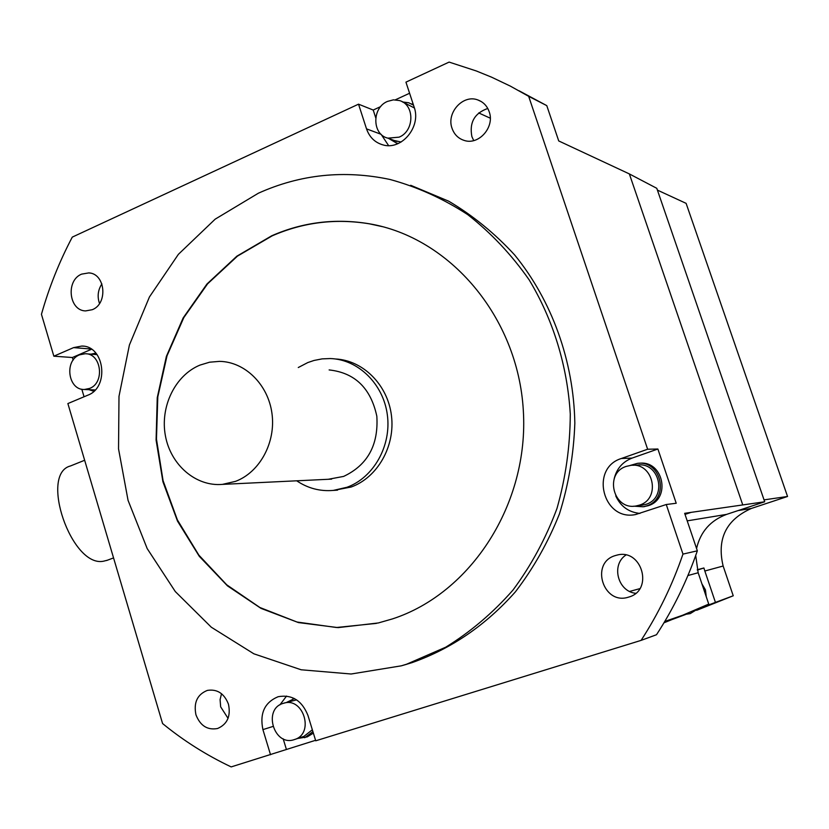 <?xml version="1.0" encoding="UTF-8"?>
<svg xmlns="http://www.w3.org/2000/svg" width="829" height="829" viewBox="0 0 829 829"><rect width="100%" height="100%" fill="white"/><g stroke="black" fill="none" stroke-linecap="round" stroke-linejoin="round"><path stroke-width="1.24" d="M685.034 514.405L691.127 512.363L764.701 501.773L726.65 514.374C710.505 520.374 700.474 531.752 696.557 548.497M742.68 504.695L629.356 173.924L558.725 140.94L546.777 105.625L528.674 96.33L647.625 449.235L657.894 449.017L676.215 503.255L666.257 504.519L682.972 554.104L697.344 550.819L684.661 513.327L691.127 512.363M657.407 190.11L686.111 203.354L787.55 496.478L764.048 499.877L656.786 188.307L629.356 173.924M764.048 499.877L764.701 501.773M687.915 575.544L698.163 572.746L708.743 604.082L682.661 615.232L664.765 621.449M698.163 572.746L695.707 555.503M84.651 460.261L70.517 465.95C39.108 473.753 71.574 567.844 103.49 561.212L107.293 560.249M478.696 112.941L490.281 118.195M73.159 360.107L72.382 357.517L53.854 356.19L41.45 314.305C49.046 287.414 59.325 261.684 72.278 237.115L358.522 104.174L373.216 110.039L380.718 106.568M84.061 396.77L81.812 389.205M315.569 740.297L231.177 766.908C206.566 755.26 183.696 740.815 162.577 723.551L67.874 403.568L87.75 395.215C109.697 387.402 104.558 345.569 81.76 346.056L73.584 347.62L53.854 356.19M99.511 303.507C97.128 296.554 97.915 290.015 101.884 283.891M358.522 104.174L366.522 128.868C369.454 137.189 374.884 142.526 382.832 144.857C401.433 150.743 421.505 126.785 414.137 107.096L405.941 82.144L449.111 62.092L476.271 70.952L491.566 77.17L510.343 86.112L528.674 96.33M395.34 99.832L409.588 93.252M546.777 105.625L519.109 90.807M473.722 140.588L471.888 136.619C469.204 122.537 474.499 113.148 487.763 108.454M666.257 504.519L635.698 514.519C602.963 521.596 589.45 468.188 621.387 458.489L647.625 449.235M682.972 554.104C672.36 585.005 658.402 613.761 641.097 640.382L315.725 740.805L307.942 715.396C301.932 700.515 292.005 694.287 278.14 696.712C264.617 702.391 259.539 713.354 262.917 729.613L270.534 754.753M405.184 664.713L411.93 662.672C451.339 648.775 485.835 625.159 515.42 591.813C533.441 568.3 548.114 542.353 559.43 513.939C568.58 484.55 573.72 454.292 574.839 423.163C573.678 360.905 551.917 300.709 514.716 255.031C494.934 233.498 472.944 215.55 448.748 201.209L410.687 185.281M81.615 274.13C65.584 280.409 68.848 310.73 85.594 310.916L92.278 309.704C108.205 303.673 105.376 273.518 88.838 272.896L81.615 274.13M489.183 111.718C487.11 105.894 483.317 101.967 477.825 99.946C463.017 94.081 446.147 112.837 452.054 128.35C454.24 134.505 458.302 138.526 464.219 140.433C478.81 145.489 495.017 127.003 489.183 111.718M628.952 597.004C653.884 590.217 641.936 548.27 617.087 555.078L615.201 555.606C589.823 562.86 603.263 605.471 628.413 597.17L628.952 597.004M195.945 714.785C200.245 725.769 207.447 730.339 217.561 728.515C227.301 724.297 230.939 716.194 228.472 704.215C224.265 693.479 217.229 688.868 207.354 690.402C197.302 694.443 193.499 702.567 195.945 714.785M366.522 128.868L381.102 134.298L388.594 145.593M375.734 117.801L373.216 110.039M397.951 143.635L396.158 142.94M411.381 103.863L413.339 104.672M398.428 143.427L396.449 143.023L388.666 138.443M402.811 101.998L408.749 102.775L413.495 105.159M394.2 140.495L401.132 142.018M414.407 107.977L402.148 101.718M399.101 137.158L387.91 138.153C372.055 134.744 371.713 107.801 387.433 101.428L393.402 99.853L399.371 100.537C414.821 104.485 414.614 131.055 399.101 137.158M614.206 478.654C616.672 468.644 622.641 461.784 632.081 458.095L657.894 449.017M639.947 513.42C628.641 512.249 620.579 506.405 615.75 495.877M639.232 463.287C663.262 459.981 671.449 499.027 648.071 505.731L643.242 506.747M630.102 465.463L637.294 463.39C661.49 459.774 669.987 499.172 646.402 505.939L643.076 506.768L633.77 506.177M641.325 505.307L645.874 504.353C667.677 498.084 659.78 461.66 637.408 465.048L632.817 465.276M639.356 505.151L636.195 505.939C613.18 510.664 603.906 473.121 626.361 466.364L630.796 465.38C653.407 461.95 661.387 498.809 639.356 505.151M641.097 640.382L656.495 634.734C673.386 608.838 687.003 580.86 697.344 550.819M228.058 718.349L220.659 706.836L220.089 699.603L221.53 693.718M663.956 622.817L682.661 615.232M697.241 608.994L690.246 613.605L684.329 614.527M690.246 613.605L698.64 608.403M697.614 609.46L700.536 607.584M706.256 596.725L705.438 589.844L701.894 583.823M672.775 619.273L685.614 614.496M696.65 610.31L733.24 595.782L699.572 608.31M697.344 570.083L703.904 567.979L697.251 569.751M703.904 567.979L704.826 571.015L723.137 566.02C716.702 538.912 726.121 519.721 751.385 508.446L738.173 510.56M787.55 496.478L751.385 508.446M723.137 566.02L733.24 595.782M715.292 601.947L704.826 571.015M779.384 472.872L777.105 466.302M635.698 593.305C617.719 591.502 610.921 564.798 625.905 555.047M283.176 738.805L286.368 749.312M279.85 704.919L286.554 696.07M313.372 733.116L307.196 736.908L297.746 738.452M286.782 702.318L294.419 698.567M312.906 731.603L304.709 737.748M303.922 736.37L312.346 729.789M296.585 699.852L283.477 703.282C303.393 696.381 314.813 733.769 294.492 739.541L294.202 739.634C274.036 746.805 262.596 709.023 283.145 703.386L283.477 703.282M91.501 349.258L72.382 357.517M93.822 391.288L89.035 389.682M90.952 354.17L95.895 353.133M94.765 389.931L84.403 389.485C68.082 390.314 63.978 360.615 79.584 354.833L85.263 353.734C101.407 353.309 105.117 382.874 89.594 388.428L84.403 389.485M97.076 354.615L86.371 353.817M406.593 664.216L401.34 665.822L351.113 674.008L301.155 669.78L253.85 653.801L211.312 627.221L175.292 591.554L147.189 548.591L128.049 500.333L118.537 448.872L118.993 396.355L129.407 344.999L149.438 296.958L178.38 254.337L215.177 219.157L258.379 193.209C300.378 174.328 344.294 169.769 390.138 179.51C417.37 186.96 443.225 198.659 467.711 214.618C490.996 232.856 511.462 254.586 529.12 279.798C553.171 319.631 567.409 365.879 570.279 414.085C570.124 446.323 565.689 477.794 556.974 508.498C545.917 538.218 531.254 565.409 512.975 590.082C492.944 612.88 470.52 631.916 445.712 647.2L406.593 664.216M271.767 235.757L236.887 256.161L206.949 284.015L183.147 317.942L166.38 356.387L157.251 397.671L156.09 440.064L162.93 481.784L177.51 521.109L199.312 556.342L227.509 585.896L261 608.372L298.419 622.579L338.118 627.615L378.293 622.962L392.345 618.942C470.913 593.481 529.203 503.949 523.317 410.396C517.928 316.802 449.65 237.229 369.102 223.747C335.31 218.151 302.865 222.151 271.767 235.757M382.501 226.669L369.475 223.84C335.693 218.255 303.259 222.255 272.181 235.84L237.436 256.14L207.592 283.839L183.831 317.569L167.023 355.796L157.8 396.863L156.463 439.059L163.075 480.644L177.375 519.887L198.846 555.119L226.711 584.797L259.86 607.491L296.979 622.019L336.439 627.501L376.459 623.387M333.714 490.385L351.216 487.006C377.568 477.442 395.371 446.189 391.443 415.526C387.723 384.832 363.029 360.252 335.444 358.978M298.274 367.527L307.828 362.553L314.067 360.449L322.098 358.884L330.263 358.553C358.118 359.34 383.371 383.889 387.35 414.894C391.537 445.857 373.641 477.587 347.03 487.255L333.289 490.416C320.098 491.535 307.891 488.333 296.689 480.799M328.294 479.276L343.62 476.416C367.548 465.131 378.615 445.08 376.832 416.241C370.791 388.169 354.885 372.729 329.123 369.931M235.56 481.348L222.41 484.385C195.903 486.768 170.722 464.976 165.427 435.878C159.904 406.821 175.064 375.361 199.934 365.112L209.592 362.2L219.581 361.371C244.969 361.755 268.171 384.521 271.974 413.505C275.974 442.448 259.788 472.261 235.56 481.348M687.21 520.861L726.65 514.374M621.387 458.489L632.081 458.095M629.646 591.429L639.812 588.652M272.834 726.494L262.917 729.613M91.149 349.03L73.584 347.62M113.552 557.917L106.568 560.528M396.449 143.023L398.024 143.604M387.91 138.153L396.853 141.479M643.076 506.768L644.755 506.56M636.195 505.939L642.744 505.13M617.906 554.912L617.087 555.078M292.896 698.93L294.326 698.515M294.492 739.541L304.202 736.287M83.356 346.19L81.76 346.056M406.697 664.278L401.34 665.822M337.527 490.157L333.289 490.416M331.631 479.121L222.41 484.385M90.216 273.104L88.838 272.896M481.286 101.573L477.825 99.946"/></g></svg>
